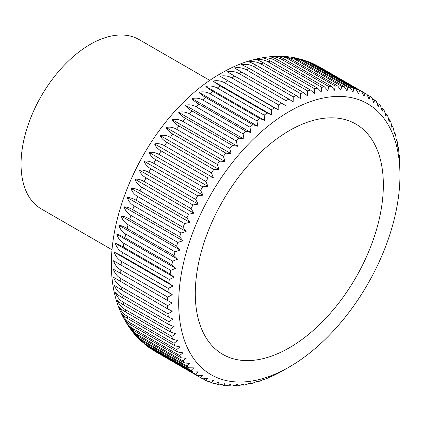 <?xml version="1.0" encoding="UTF-8"?>
<svg xmlns="http://www.w3.org/2000/svg" width="421" height="421" viewBox="0 0 421 421"><rect width="100%" height="100%" fill="white"/><g stroke="black" fill="none" stroke-linecap="round" stroke-linejoin="round"><path stroke-width="0.63" d="M209.9 80.453L139.083 39.569A97.783 56.456 120 0 0 63.734 65.765A97.783 56.456 120 0 0 21.05 164.169A97.783 56.456 120 0 0 41.3 208.932L112.118 249.816M167.742 297.126L120.838 270.045C117.38 267.977 114.938 264.888 113.523 260.767L172.284 294.695L167.742 297.126A164.274 94.846 120 0 0 167.653 300.541L172.057 303.083L167.653 305.604A164.274 94.846 120 0 0 167.742 308.914L172.284 311.219L168.021 313.808A164.274 94.846 120 0 0 168.295 317.002L172.957 319.055L168.842 321.707A164.274 94.846 120 0 0 169.3 324.765L174.073 326.575L170.121 329.264A164.274 94.846 120 0 0 170.758 332.18L175.636 333.742L171.847 336.453A164.274 94.846 120 0 0 172.657 339.215L177.636 340.526L174.015 343.247A164.274 94.846 120 0 0 174.999 345.846L180.056 346.904L176.615 349.619A164.274 94.846 120 0 0 177.773 352.04L182.903 352.845L179.641 355.545A164.274 94.846 120 0 0 180.962 357.776L186.15 358.334L183.072 360.992A164.274 94.846 120 0 0 184.556 363.034L189.797 363.344L186.908 365.954A164.274 94.846 120 0 0 188.545 367.791L193.818 367.859L191.123 370.396A164.274 94.846 120 0 0 192.907 372.027L198.207 371.859L195.702 374.311A164.274 94.846 120 0 0 197.628 375.721L202.938 375.327L200.628 377.679L151.281 348.967M195.702 374.311L146.44 345.646L149.245 347.704L197.628 375.721M146.44 345.646L144.508 343.999M191.123 370.396L144.219 343.315L139.972 340.079L146.003 344.946L192.907 372.027M139.972 340.079L138.393 338.426M186.908 365.954L140.004 338.873L134.057 333.727L137.309 337.389L141.64 340.71L188.545 367.791M134.057 333.727L132.962 332.332M183.072 360.992L136.172 333.916L128.784 326.68L132.32 331.574L137.651 335.953L184.556 363.034M128.784 326.68L128.216 325.807M179.641 355.545L132.736 328.464C129.258 326.391 126.389 323.212 124.142 318.923L127.947 325.417L134.057 330.695L180.962 357.776M176.615 349.619L129.71 322.539A164.274 94.846 120 0 0 130.868 324.959C127.416 322.939 125.174 320.923 124.142 318.923L124.169 318.976C84.716 248.401 141.819 117.622 221.241 73.265C239.091 62.834 257.284 57.182 275.818 56.309L283.291 56.361L290.916 59.014A164.274 94.846 120 0 0 288.322 58.982L335.221 86.063L334.521 90.236L331.259 86.2A164.274 94.846 120 0 0 328.58 86.405L327.948 90.747L324.507 86.894A164.274 94.846 120 0 0 321.765 87.336L321.212 91.836L317.597 88.178A164.274 94.846 120 0 0 314.797 88.857L314.34 93.499L310.551 90.052A164.274 94.846 120 0 0 307.704 90.957L307.356 95.73L303.399 92.494A164.274 94.846 120 0 0 300.52 93.63L300.284 98.514L296.173 95.509A164.274 94.846 120 0 0 293.269 96.867L293.158 101.856L288.895 99.072A164.274 94.846 120 0 0 285.985 100.651L286.001 105.724L281.596 103.182A164.274 94.846 120 0 0 278.686 104.971L278.849 110.113L274.313 107.813A164.274 94.846 120 0 0 271.408 109.802L271.724 115.007L267.061 112.949A164.274 94.846 120 0 0 264.183 115.138L264.651 120.38L259.878 118.575A164.274 94.846 120 0 0 257.031 120.948L257.668 126.216L252.784 124.658A164.274 94.846 120 0 0 249.985 127.216L250.79 132.494L245.817 131.184A164.274 94.846 120 0 0 243.075 133.91L244.059 139.183L239.002 138.125A164.274 94.846 120 0 0 236.323 141.003L237.486 146.255L232.36 145.45A164.274 94.846 120 0 0 229.761 148.476L231.108 153.691L225.919 153.133A164.274 94.846 120 0 0 223.409 156.296L224.946 161.459L219.709 161.143A164.274 94.846 120 0 0 217.299 164.427L219.025 169.521L213.752 169.452A164.274 94.846 120 0 0 211.453 172.842L213.373 177.851L208.074 178.02A164.274 94.846 120 0 0 205.885 181.509L208 186.419L202.69 186.819A164.274 94.846 120 0 0 200.628 190.387L202.938 195.186L197.628 195.812A164.274 94.846 120 0 0 195.702 199.449L198.207 204.122L192.907 204.959A164.274 94.846 120 0 0 191.123 208.653L193.818 213.184L188.545 214.236A164.274 94.846 120 0 0 186.908 217.962L189.797 222.341L184.556 223.593A164.274 94.846 120 0 0 183.072 227.345L186.15 231.561L180.962 233.002A164.274 94.846 120 0 0 179.641 236.765L182.903 240.801L177.773 242.422A164.274 94.846 120 0 0 176.615 246.18L180.056 250.032L174.999 251.816A164.274 94.846 120 0 0 174.015 255.552L177.636 259.204L172.657 261.152A164.274 94.846 120 0 0 171.847 264.851L175.636 268.298L170.758 270.382A164.274 94.846 120 0 0 170.121 274.034L174.073 277.265L169.3 279.481A164.274 94.846 120 0 0 168.842 283.07L172.957 286.075L168.295 288.406A164.274 94.846 120 0 0 168.021 291.916L172.284 294.695M129.71 322.539C126.237 320.47 123.432 317.281 121.295 312.977C122.379 314.813 124.642 316.745 128.1 318.765L174.999 345.846M174.015 343.247L127.11 316.171C123.637 314.098 120.89 310.908 118.875 306.599C120.006 308.277 122.3 310.119 125.753 312.135L172.657 339.215M171.847 336.453L124.942 309.377C121.469 307.304 118.78 304.115 116.875 299.815C118.069 301.325 120.395 303.088 123.853 305.099L170.758 332.18M170.121 329.264L123.216 302.183C119.748 300.11 117.112 296.937 115.312 292.648C116.575 294 118.938 295.679 122.395 297.684L169.3 324.765M168.842 321.707L121.937 294.626C118.469 292.553 115.891 289.39 114.196 285.133L121.39 289.922L168.295 317.002M168.021 313.808L121.116 286.727C117.648 284.659 115.117 281.512 113.523 277.292L167.742 308.914M167.653 305.604L120.748 278.523C117.285 276.455 114.801 273.334 113.296 269.161L167.653 300.541M113.523 260.767L168.021 291.916M168.295 288.406L121.39 261.325C117.933 259.262 115.533 256.2 114.196 252.153L121.937 255.989L168.842 283.07M169.3 279.481L122.395 252.4C118.938 250.337 116.575 247.316 115.312 243.338C117.112 243.759 119.748 244.964 123.216 246.953L170.121 274.034M170.758 270.382L123.853 243.301C120.395 241.238 118.069 238.265 116.875 234.371C118.78 234.65 121.469 235.781 124.942 237.77L171.847 264.851M172.657 261.152L125.753 234.071C122.3 232.008 120.006 229.077 118.875 225.282C120.89 225.424 123.637 226.487 127.11 228.471L174.015 255.552M174.999 251.816L128.1 224.735C124.642 222.677 122.379 219.799 121.295 216.105C123.432 216.12 126.237 217.115 129.71 219.099L176.615 246.18M177.773 242.422L130.868 215.341C127.416 213.284 125.174 210.463 124.142 206.879C126.389 206.769 129.258 207.706 132.736 209.684L179.641 236.765M180.962 233.002L134.057 205.922C130.605 203.869 128.384 201.106 127.389 197.638C129.763 197.412 132.689 198.291 136.172 200.264L183.072 227.345M184.556 223.593L137.651 196.512C134.204 194.46 131.994 191.765 131.036 188.419C133.531 188.087 136.52 188.908 140.004 190.881L186.908 217.962M188.545 214.236L141.64 187.156C138.188 185.103 135.994 182.472 135.057 179.257C137.678 178.83 140.73 179.599 144.219 181.572L191.123 208.653M192.907 204.959L146.003 177.883C142.551 175.836 140.367 173.273 139.446 170.195C142.193 169.674 145.308 170.4 148.797 172.368L195.702 199.449M197.628 195.812L150.723 168.732C147.276 166.684 145.092 164.195 144.177 161.259C147.05 160.659 150.234 161.338 153.728 163.306L200.628 190.387M202.69 186.819L155.786 159.738C152.339 157.696 150.155 155.286 149.239 152.491C152.239 151.818 155.486 152.46 158.98 154.428L205.885 181.509M208.074 178.02L161.169 150.939C157.717 148.902 155.533 146.566 154.612 143.929C157.738 143.187 161.048 143.798 164.548 145.766L211.453 172.842M213.752 169.452L166.848 142.372C163.401 140.34 161.206 138.077 160.264 135.594C163.522 134.799 166.895 135.383 170.394 137.351L217.299 164.427M219.709 161.143L172.805 134.067C169.353 132.036 167.148 129.857 166.184 127.531C169.563 126.689 173.005 127.253 176.51 129.215L223.409 156.296M225.919 153.133L179.014 126.053C175.562 124.027 173.341 121.932 172.347 119.769C175.852 118.89 179.351 119.438 182.856 121.401L229.761 148.476M232.36 145.45L185.456 118.369C182.004 116.349 179.756 114.333 178.725 112.333C182.346 111.433 185.914 111.965 189.418 113.928L236.323 141.003M239.002 138.125L192.097 111.044C188.64 109.023 186.377 107.097 185.298 105.255C189.034 104.345 192.66 104.866 196.17 106.829L243.075 133.91M245.817 131.184L198.912 104.108C195.46 102.087 193.165 100.245 192.029 98.567C195.886 97.651 199.57 98.172 203.085 100.135L249.985 127.216M252.784 124.658L205.88 97.577C202.427 95.567 200.101 93.804 198.907 92.294C202.869 91.383 206.611 91.91 210.126 93.867L257.031 120.948M259.878 118.575L212.973 91.494C209.516 89.484 207.153 87.805 205.89 86.458C209.963 85.563 213.763 86.094 217.278 88.057L264.183 115.138M267.061 112.949L220.157 85.868L212.963 81.079C217.136 80.216 220.988 80.764 224.504 82.726L271.408 109.802M274.313 107.813L220.088 76.19C224.361 75.359 228.261 75.927 231.782 77.89L278.686 104.971M281.596 103.182L227.24 71.802C231.608 71.017 235.555 71.607 239.081 73.57L285.985 100.651M200.628 377.679A164.274 94.846 120 0 0 201.654 378.29A164.274 94.846 120 0 0 202.69 378.868L208 378.247L205.885 380.489A164.274 94.846 120 0 0 208.074 381.452L213.373 380.616L211.453 382.731A164.274 94.846 120 0 0 213.752 383.463L219.025 382.415L217.299 384.394A164.274 94.846 120 0 0 219.709 384.894L224.946 383.642L223.409 385.468A164.274 94.846 120 0 0 225.919 385.731L231.108 384.294L229.761 385.952A164.274 94.846 120 0 0 232.36 385.983L237.486 384.362L236.323 385.847A164.274 94.846 120 0 0 239.002 385.636L244.059 383.852L243.075 385.147A164.274 94.846 120 0 0 245.817 384.705L250.79 382.763L249.985 383.863A164.274 94.846 120 0 0 252.784 383.184L257.668 381.1L257.031 381.994A164.274 94.846 120 0 0 259.878 381.084L264.651 378.868L264.183 379.547A164.274 94.846 120 0 0 267.061 378.411L271.724 376.079L271.408 376.537A164.274 94.846 120 0 0 274.313 375.179L278.686 372.969A164.274 94.846 120 0 0 281.596 371.39L289.322 366.959A156.449 90.326 120 0 0 399.95 175.346L399.929 166.437A164.274 94.846 120 0 0 399.839 163.127L399.561 158.233A164.274 94.846 120 0 0 399.287 155.044L399.05 155.538L398.74 150.339A164.274 94.846 120 0 0 398.282 147.276L397.929 148.024L397.461 142.777A164.274 94.846 120 0 0 396.824 139.861L396.372 140.856L395.735 135.588A164.274 94.846 120 0 0 394.924 132.826L394.372 134.073L393.567 128.794A164.274 94.846 120 0 0 392.582 126.2L391.946 127.695L390.967 122.422A164.274 94.846 120 0 0 389.809 120.001L389.104 121.753L387.941 116.501A164.274 94.846 120 0 0 386.62 114.265L385.857 116.264L384.51 111.049A164.274 94.846 120 0 0 383.026 109.007L382.21 111.255L380.673 106.092A164.274 94.846 120 0 0 379.037 104.255L378.19 106.739L376.458 101.645A164.274 94.846 120 0 0 374.674 100.019L373.801 102.74L371.88 97.73A164.274 94.846 120 0 0 369.954 96.32L369.064 99.272L366.954 94.362A164.274 94.846 120 0 0 365.928 93.757A164.274 94.846 120 0 0 364.891 93.173L364.007 96.351L361.697 91.552A164.274 94.846 120 0 0 359.508 90.589L358.634 93.983L356.129 89.315A164.274 94.846 120 0 0 353.829 88.578L352.977 92.183L350.283 87.652A164.274 94.846 120 0 0 347.872 87.152L347.057 90.957L344.173 86.579A164.274 94.846 120 0 0 341.663 86.31L340.899 90.304L337.821 86.089A164.274 94.846 120 0 0 335.221 86.063M399.95 175.346A156.449 90.326 120 0 0 289.322 111.47A156.449 90.326 120 0 0 178.693 303.083A156.449 90.326 120 0 0 289.322 366.959M288.895 99.072L234.397 67.928C238.849 67.202 242.843 67.823 246.369 69.786L293.269 96.867M296.173 95.509L249.269 68.428L241.522 64.592C246.059 63.929 250.09 64.587 253.616 66.55L300.52 93.63M303.399 92.494L256.494 65.418C253.026 63.424 250.395 62.224 248.595 61.803C253.205 61.219 257.273 61.908 260.804 63.876L307.704 90.957M310.551 90.052L263.646 62.971C260.173 60.982 257.484 59.85 255.579 59.572C260.257 59.072 264.362 59.808 267.893 61.776L314.797 88.857M317.597 88.178L270.692 61.103C267.219 59.119 264.472 58.051 262.451 57.909C267.193 57.503 271.329 58.287 274.86 60.256L321.765 87.336M324.507 86.894L277.602 59.814C274.124 57.835 271.324 56.835 269.187 56.819C273.982 56.514 278.144 57.351 281.681 59.324L328.58 86.405M331.259 86.2L284.354 59.119C280.875 57.14 278.007 56.203 275.76 56.309C280.597 56.114 284.785 57.003 288.322 58.982M283.759 56.398L294.758 59.229L341.663 86.31M344.173 86.579L297.268 59.498L290.806 57.067L284.801 56.451M291.785 57.245L293.537 57.498L300.968 60.071L347.872 87.152M350.283 87.652L303.378 60.571L298.342 58.482L293.537 57.498M299.773 58.903L306.925 61.498L353.829 88.578M356.129 89.315L309.23 62.234L301.999 59.445M307.662 61.408L312.603 63.508L359.508 90.589M361.697 91.552L314.792 64.471L310.051 62.261M315.35 64.797L364.891 93.173M114.196 252.153L172.957 286.075M115.312 243.338L174.073 277.265M116.875 234.371L175.636 268.298M118.875 225.282L177.636 259.204M121.295 216.105L180.056 250.032M124.142 206.879L182.903 240.801M127.389 197.638L186.15 231.561M131.036 188.419L189.797 222.341M135.057 179.257L193.818 213.184M139.446 170.195L198.207 204.122M144.177 161.259L202.938 195.186M149.239 152.491L208 186.419M154.612 143.929L213.373 177.851M160.264 135.594L219.025 169.521M166.184 127.531L224.946 161.459M172.347 119.769L231.108 153.691M178.725 112.333L237.486 146.255M185.298 105.255L244.059 139.183M192.029 98.567L250.79 132.494M198.907 92.294L257.668 126.216M205.89 86.458L264.651 120.38M212.963 81.079L271.724 115.007M220.088 76.19L278.849 110.113M337.821 86.089L290.916 59.014M367.08 94.662L369.954 96.32M372.217 98.598L374.674 100.019M376.937 103.04L379.037 104.255M381.242 107.981L383.026 109.007M385.12 113.402L386.62 114.265M388.562 119.285L389.809 120.001M391.567 125.611L392.582 126.2M394.114 132.362L394.924 132.826M396.214 139.509L396.824 139.861M397.845 147.024L398.282 147.276M399.013 154.886L399.287 155.044M271.408 376.537L271.135 376.379M264.183 379.547L263.746 379.295M257.031 381.994L256.415 381.637M249.985 383.863L249.179 383.399M243.075 385.147L242.059 384.562M236.323 385.847L235.081 385.126M229.761 385.952L228.261 385.089M223.409 385.468L221.63 384.436M217.299 384.394L215.199 383.178M211.453 382.731L208.99 381.31M205.885 380.489L203.017 378.832M130.868 324.959L177.773 352.04M113.296 269.161L172.057 303.083M195.286 293.505A132.983 76.78 120 0 0 289.322 347.799A132.983 76.78 120 0 0 383.357 184.924A132.983 76.78 120 0 0 289.322 130.636A132.983 76.78 120 0 0 195.286 293.505M153.728 350.604A164.274 94.846 120 0 0 154.749 351.209L153.333 350.367M148.797 347.23A164.274 94.846 120 0 0 150.723 348.646M144.219 343.315A164.274 94.846 120 0 0 146.003 344.946M140.004 338.873A164.274 94.846 120 0 0 141.64 340.71M136.172 333.916A164.274 94.846 120 0 0 137.651 335.953M132.736 328.464A164.274 94.846 120 0 0 134.057 330.695M127.11 316.171A164.274 94.846 120 0 0 128.1 318.765M124.942 309.377A164.274 94.846 120 0 0 125.753 312.135M123.216 302.183A164.274 94.846 120 0 0 123.853 305.099M121.937 294.626A164.274 94.846 120 0 0 122.395 297.684M121.116 286.727A164.274 94.846 120 0 0 121.39 289.922M120.748 278.523A164.274 94.846 120 0 0 120.838 281.833M120.838 270.045A164.274 94.846 120 0 0 120.748 273.461M121.39 261.325A164.274 94.846 120 0 0 121.116 264.835M122.395 252.4A164.274 94.846 120 0 0 121.937 255.989M123.853 243.301A164.274 94.846 120 0 0 123.216 246.953M125.753 234.071A164.274 94.846 120 0 0 124.942 237.77M128.1 224.735A164.274 94.846 120 0 0 127.11 228.471M130.868 215.341A164.274 94.846 120 0 0 129.71 219.099M134.057 205.922A164.274 94.846 120 0 0 132.736 209.684M137.651 196.512A164.274 94.846 120 0 0 136.172 200.264M141.64 187.156A164.274 94.846 120 0 0 140.004 190.881M146.003 177.883A164.274 94.846 120 0 0 144.219 181.572M150.723 168.732A164.274 94.846 120 0 0 148.797 172.368M155.786 159.738A164.274 94.846 120 0 0 153.728 163.306M161.169 150.939A164.274 94.846 120 0 0 158.98 154.428M166.848 142.372A164.274 94.846 120 0 0 164.548 145.766M172.805 134.067A164.274 94.846 120 0 0 170.394 137.351M179.014 126.053A164.274 94.846 120 0 0 176.51 129.215M185.456 118.369A164.274 94.846 120 0 0 182.856 121.401M192.097 111.044A164.274 94.846 120 0 0 189.418 113.928M198.912 104.108A164.274 94.846 120 0 0 196.17 106.829M205.88 97.577A164.274 94.846 120 0 0 203.085 100.135M212.973 91.494A164.274 94.846 120 0 0 210.126 93.867M220.157 85.868A164.274 94.846 120 0 0 217.278 88.057M227.408 80.732A164.274 94.846 120 0 0 224.504 82.726M234.697 76.101A164.274 94.846 120 0 0 231.782 77.89M241.991 71.996A164.274 94.846 120 0 0 239.081 73.57M249.269 68.428A164.274 94.846 120 0 0 246.369 69.786M256.494 65.418A164.274 94.846 120 0 0 253.616 66.55M263.646 62.971A164.274 94.846 120 0 0 260.804 63.876M270.692 61.103A164.274 94.846 120 0 0 267.893 61.776M277.602 59.814A164.274 94.846 120 0 0 274.86 60.256M284.354 59.119A164.274 94.846 120 0 0 281.681 59.324M297.268 59.498A164.274 94.846 120 0 0 294.758 59.229M303.378 60.571A164.274 94.846 120 0 0 300.968 60.071M309.23 62.234A164.274 94.846 120 0 0 306.925 61.498M314.792 64.471A164.274 94.846 120 0 0 312.603 63.508M317.587 65.871L319.023 66.676A164.274 94.846 120 0 0 317.987 66.092M365.928 93.757L319.023 66.676M201.654 378.29L154.749 351.209"/></g></svg>
